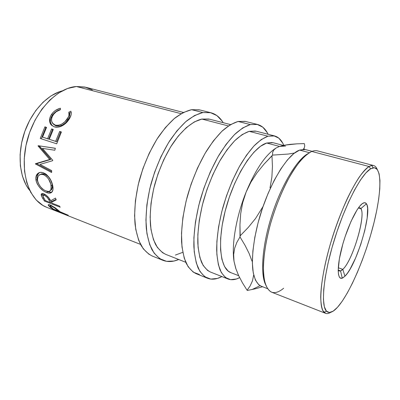 <?xml version="1.0" encoding="UTF-8"?>
<svg xmlns="http://www.w3.org/2000/svg" width="400" height="400" viewBox="0 0 400 400"><rect width="100%" height="100%" fill="white"/><g stroke="black" fill="none" stroke-linecap="round" stroke-linejoin="round"><path stroke-width="0.6" d="M342.81 269.36C352.67 260.67 366.315 214.915 360.78 208.655L358.36 207.975L359.74 207.865C367.655 209.24 353.49 260 342.81 269.36L338.265 267.76L342.81 269.36C341.395 270.72 340.205 271.24 339.235 270.925L338.185 270.02L340.54 270.895L342.81 269.36L344.94 276.22L342.81 269.36M362.25 203.68C364.09 202.345 365.485 202.385 366.435 203.8C372.655 211.635 356.54 265.485 344.94 276.22L347.445 273.2L350.125 269.03L355.625 257.96L360.715 244.59L364.74 230.68L367.175 218.025L367.635 208.365L367.06 205.155L365.955 203.23L364.335 202.715L362.25 203.68L359.775 206.13L356.99 210.01L350.98 221.48L345.245 236.28L342.81 244.13L339.345 258.975L338.18 270.59L338.51 274.575L339.415 277.165L340.835 278.285L342.705 277.955L344.94 276.22L342.26 278.15C337.23 280.235 336.77 266.705 341.975 247.16C347.115 227.65 356.56 207.71 362.25 203.68L359.875 206.01L362.25 203.68M92.34 89.915L84.785 87.04L76.425 86.515L181.135 113.685L76.425 86.515C56.69 87.72 33.825 112.065 26.65 142.465C19.33 172.845 29.355 200.89 46.77 207.335L140.515 244.395M58.615 210.615L60.085 211.745L68.28 215.27L52.8 209.16L48.37 205.42L48.5 204.68L50.52 205.11L55.11 207.73L60.085 211.745L68.28 215.27L52.8 209.16L52.98 208.815L52.8 209.16L50.64 207.605L50.915 207.13L50.64 207.605L48.49 205.59L49.075 204.675L48.49 205.59L48.24 205.13C48.155 204.51 48.915 204.5 50.52 205.11L57.935 210.055M60.2 207.205L44.49 201.085L41.935 196.955L41.205 194.38L41.665 193.72L42.605 193.535L46 195.02L48.855 197.9L50.645 200.765L55.5 198.115L56.195 199.85L51.52 202.275L52.12 203.225L59.445 206.075L60.2 207.205L44.49 201.085L45.115 200.285L44.49 201.085L42.795 198.505L43.545 197.635L42.795 198.505L41.275 195.4L42.265 194.37L42.875 195.83L42.185 193.54L42.265 194.37L41.275 195.4L41.205 194.375C41.48 193.47 42.375 193.3 43.89 193.855C47.08 195.555 49.335 197.86 50.645 200.765L55.5 198.115L56.195 199.85L51.52 202.275L52.12 203.225L59.445 206.075L60.2 207.205M36.195 181.195L35.815 178.295L36.015 176.515L37.525 173.75L40.15 172.39L42.57 172.535L45.095 173.585L46.725 174.755L49.6 178.105L51.74 182.18L52.67 185.32L53.03 188.205L52.93 189.86L51.82 192.205L49.67 193.16L48.25 193.05L45.83 192.235L43.25 190.735L39.955 187.815L37.36 184.15L36.195 181.195M42.43 148.37L52.725 160.26L52.655 160.7L40.005 164.41L51.675 170.605L51.605 172.52L35.465 163.97L35.48 163.7L49.715 159.475L38.095 145.985L38.165 145.705L55.345 148.265L54.81 150.235L42.43 148.37L54.81 150.235L55.345 148.265L38.165 145.705L38.095 145.985L39.2 146.15L50.845 159.405L36.625 163.685L51.635 171.565L36.625 163.685L50.845 159.405L39.265 145.875L39.2 146.15L38.095 145.985L49.715 159.475L50.845 159.405L35.48 163.7L36.64 163.42L35.465 163.97L36.625 163.685L35.465 163.97L51.605 172.52L51.675 170.605L40.005 164.41L52.655 160.7L52.725 160.26L42.43 148.37M56.7 143.815L40.245 138.475L44.895 126.855L46.56 127.375L42.555 137.115L47.575 138.735L51.595 128.94L53.285 129.465L49.26 139.28L55.64 141.335L59.68 131.45L61.4 131.985L56.7 143.815L40.245 138.475L44.895 126.855L45.825 127.495L41.3 138.815L45.825 127.495L46.415 127.68L44.895 126.855L46.56 127.375L42.555 137.115L48.6 139.13L42.555 137.115L48.6 139.13L52.52 129.58L48.6 139.13L47.575 138.735L51.595 128.94L52.52 129.58L51.595 128.94L53.285 129.465L49.26 139.28L56.655 141.73L49.26 139.28L56.655 141.73L60.595 132.09L56.655 141.73L55.64 141.335L59.68 131.45L60.595 132.09L59.68 131.45L61.4 131.985L56.7 143.815M59.775 108.395L60.43 108.22L60.4 109.71L56.305 111.7L53.855 114.02L52.325 116.42L51.6 118.8L51.61 121.11L52.84 123.65L53.93 124.535L55.98 125.295L58.375 125.33L61.745 124.115L64.845 121.83L68.3 117.115L68.94 115.33L68.87 112.145L70.875 111.21L71.285 112.99L71.07 115.02L70.28 117.2L68.27 120.435L65.705 123.325L63.66 124.945L59.555 126.855L57.68 127.195L54.225 126.825L51.265 125.03L49.71 121.905L49.81 118.105L51.02 115.225L53.3 112.245L55.405 110.48L59.775 108.395M62.185 90.895C46.98 94.73 31.125 111.86 24.075 133.585C17.005 155.3 19.75 178.48 29.79 190.52L26.015 184.895L22.405 176.11L20.385 165.88L20.105 154.65L21.61 142.93L24.86 131.285L29.695 120.28L35.87 110.44L43.07 102.215L50.94 95.95L59.095 91.855L62.185 90.895M199.3 109.83L191.59 109.685L202.85 112.54L194.525 115.54L185.755 121.68L176.93 130.85L168.49 142.73L160.885 156.81L154.535 172.415L149.78 188.725L146.87 204.885L145.92 220.065L146.915 233.525L149.73 244.695L154.135 253.165L159.85 258.725L166.56 261.32L173.93 261.045L178.72 259.5C173.06 261.91 167.78 262.18 162.88 260.305C158.68 258.175 155.035 254.625 151.945 249.65C149.25 243.875 147.375 236.875 146.315 228.645C145.38 215.275 146.9 200.515 150.875 184.36C155.46 168.215 161.745 153.685 169.735 140.765C175.14 132.88 180.705 126.33 186.43 121.105C192.125 116.735 197.6 113.88 202.85 112.54L191.59 109.685C186.24 110.975 180.68 113.765 174.91 118.05C169.12 123.185 163.505 129.64 158.07 137.41C150.055 150.155 143.79 164.515 139.275 180.48C135.385 196.47 133.98 211.11 135.065 224.395C136.225 232.575 138.21 239.555 141.01 245.32C144.215 250.3 147.97 253.875 152.28 256.04L162.72 260.24M245.065 121.345L238.07 121.46L250.32 124.565L242.67 127.96L234.46 134.625L226.05 144.425L217.855 157.03L210.315 171.895L203.84 188.28L198.79 205.325L195.425 222.13L193.895 237.815L194.21 251.615L196.28 262.945L199.91 271.41L204.85 276.8L210.81 279.09L217.49 278.405L221.88 276.56C216.665 279.335 211.88 279.9 207.525 278.25C203.815 276.3 200.665 272.855 198.075 267.915C195.88 262.135 194.48 255.04 193.875 246.63C193.61 232.915 195.645 217.63 199.98 200.77C204.87 183.9 211.235 168.625 219.075 154.95C224.335 146.595 229.675 139.61 235.095 134.005C240.445 129.28 245.52 126.135 250.32 124.565L238.07 121.46C233.15 122.975 227.97 126.045 222.525 130.67C217.02 136.18 211.615 143.05 206.315 151.285C198.435 164.76 192.09 179.845 187.28 196.525C183.04 213.2 181.14 228.355 181.585 241.98C182.31 250.345 183.84 257.42 186.165 263.2C188.89 268.15 192.175 271.625 196.015 273.625L207.38 278.195M283.66 288.24C279.105 292.055 275.09 293.365 271.615 292.18C268.995 290.77 266.88 287.97 265.265 283.78C263.99 278.805 263.38 272.595 263.425 265.145C264.025 252.945 266.395 239.155 270.535 223.775C275.075 208.335 280.605 194.18 287.125 181.305C291.455 173.395 295.77 166.695 300.07 161.21C304.27 156.525 308.175 153.275 311.79 151.46L369.12 166.52L370.565 168.84L373.14 167.79C382.69 166.39 381.515 194.26 373.01 226.5C364.55 258.795 349.555 293.76 337.535 307.25L333.16 311.155L329.385 312.51L326.39 311.09L324.35 306.77L323.42 299.56L323.71 289.61L325.27 277.27L328.075 263.055L332.02 247.64L336.92 231.805L342.515 216.38L348.52 202.17L354.61 189.86L360.485 179.99L365.875 172.93L370.565 168.84L374.395 167.73L377.26 169.455L379.11 173.775L379.945 180.385L379.79 188.925L378.705 199.035L376.76 210.34L374.04 222.47L370.64 235.07L366.67 247.79L362.23 260.28L357.44 272.2L352.435 283.2L347.345 292.94L342.325 301.07L337.535 307.25C332.865 312.425 329.19 313.745 326.505 311.215C320.66 305.7 323.35 275.42 334.255 240.08C345.105 204.745 361.28 174.05 370.565 168.84L369.12 166.52C359.55 171.73 342.88 203.15 331.75 239.415C320.57 275.68 317.935 306.705 324.04 312.285C325.8 314.005 328.035 314.015 330.75 312.31C328.78 313.54 327.05 313.88 325.56 313.32L322.92 310.725C321.605 307.64 320.87 303.125 320.715 297.175C320.92 284.185 324.395 264.7 330.49 243.605C335.39 227.435 340.96 212.51 347.195 198.835C351.285 190.41 355.25 183.235 359.095 177.315C362.795 172.225 366.135 168.625 369.12 166.52L311.79 151.46C306.44 153.95 300.18 160.26 293.64 170.045C284.905 183.85 276.415 203.445 270.575 223.62C265.025 243.76 262.62 262.63 263.695 275.5C264.805 284.575 267.56 290.19 271.53 292.145L325.56 313.32M307.93 153.635C297.06 159.475 281.865 184.375 272.17 214.25C262.44 244.115 260.085 273.195 265.435 284.31C260.085 273.195 262.44 244.115 272.17 214.25C281.865 184.375 297.06 159.475 307.93 153.635M304.625 149.41L299.585 150.09L309.385 152.675L299.585 150.09C287.21 154.31 268.59 184.89 258.945 219.595C253.65 239.035 251.515 257.285 252.805 269.8C254.15 278.67 256.89 284.11 261.02 286.115L267.475 288.635M272.13 142.515L266.71 143.025L279.52 146.425L275.945 148.08L273.69 150.11L272.615 152.48L272.54 155.11L288.245 154.05L294.48 153.04L288.245 154.05L272.54 155.11L264.11 164.055L256.975 172.83L250.885 182.215L246.075 192.195L242.645 202.85L240.68 213.685L239.95 224.65L240.21 235.765L248.24 227.465L255.545 218.49L263.06 206.485L255.545 218.49L248.24 227.465L240.21 235.765L240.005 236.935L236.845 242.385L234.66 248.23L233.665 254.495L234 261.185L235.73 268.34L238.65 275.605L242.505 282.92L247.09 290.265L250.155 285.915L252.45 280.89L253.695 274.96L252.45 280.89L250.155 285.915L247.09 290.265L242.505 282.92L238.65 275.605L235.73 268.34L234 261.185L233.665 254.495L234.66 248.23L236.845 242.385L240.005 236.935L239.95 224.65L240.68 213.685L242.645 202.85L246.075 192.195C236.145 216.685 231.4 245.035 234 261.185L236.045 269.275L234 261.185C231.4 245.035 236.145 216.685 246.075 192.195C255.41 169.87 265.175 155.295 275.375 148.47C265.175 155.295 255.41 169.87 246.075 192.195L250.885 182.215L256.975 172.83L264.11 164.055L271.985 155.87L272.54 155.11L272.615 152.48L273.69 150.11L275.945 148.08L279.52 146.425L266.71 143.025C253.5 146.755 234.79 175.495 225.87 208.44C216.855 241.38 219.985 268.945 230.82 272.64L238.695 275.7M274.535 135.93L256.135 131.19L249.16 131.335C244.745 132.87 240.09 135.835 235.195 140.24C230.24 145.45 225.375 151.895 220.59 159.58C213.475 172.12 207.71 186.075 203.295 201.435C199.385 216.785 197.555 230.7 197.815 243.18C198.375 250.845 199.66 257.315 201.67 262.585C204.045 267.095 206.94 270.23 210.35 272L228.07 279.01C224.85 277.305 222.155 274.215 219.975 269.725C218.16 264.45 217.06 257.955 216.68 250.23C216.685 237.63 218.71 223.53 222.755 207.935C227.285 192.31 233.075 178.085 240.125 165.27C244.85 157.41 249.625 150.805 254.455 145.45C259.215 140.915 263.71 137.83 267.945 136.21L249.16 131.335L267.945 136.21L274.59 135.945C278.56 137.06 281.625 140.18 283.77 145.305L282.72 143.105L278.86 138.175L273.89 135.79L267.945 136.21L261.215 139.595L253.955 145.975L246.485 155.215L239.16 166.985L232.365 180.78L226.465 195.925L221.775 211.645L218.53 227.125L216.875 241.565L216.85 254.28L218.38 264.735L221.325 272.55L225.47 277.535L230.58 279.655L236.39 279L239.625 277.615C235.4 279.85 231.545 280.315 228.07 279.01M230.52 124.585L209.65 119.205L201.9 119.07L228.39 125.945L201.9 119.07C192.36 121.245 181.36 130.475 171.635 145.315C164.385 157.175 158.69 170.455 154.555 185.165C150.975 199.885 149.62 213.33 150.49 225.505C151.465 233 153.19 239.385 155.665 244.65C158.5 249.19 161.845 252.425 165.705 254.355L185.75 262.28M283.28 145.405L273.065 142.71L266.71 143.025L260.6 146.21L254.04 152.08L247.31 160.49L240.725 171.14L234.625 183.58L229.325 197.205L225.105 211.34L222.165 225.27L220.645 238.295L220.57 249.805L221.895 259.315L224.5 266.485L228.205 271.12L230.925 272.685M284.355 145.795L279.52 146.425L285.65 146.03M304.32 143.585L304.755 145.83L304.245 147.99L303.245 149.325L304.245 147.99L304.755 145.83L304.32 143.585L297.04 143.83L304.32 143.585M290.31 144.34L297.04 143.83L284.405 145.18L290.31 144.34M279.52 146.425L284.405 145.18L279.52 146.425M252.03 261.215L249.1 253.42L252.03 261.215M245.02 245.31L249.1 253.42L245.02 245.31L240.005 236.935L245.02 245.31M255.395 288.78L262.565 286.72L255.395 288.78L247.44 290.445L255.395 288.78M270.045 187.84L271.885 177.06L270.045 187.84M272.44 166.395L271.885 177.06L272.44 166.395L271.985 155.87L272.44 166.395M312.12 151.335L305.42 149.575L299.585 150.09L293.79 153.58L287.45 159.895L280.845 168.885L274.275 180.225L268.085 193.425L262.59 207.845L258.085 222.76L254.8 237.4L252.875 251.025L252.37 262.995L253.25 272.8L255.415 280.1L258.7 284.705L261.125 286.155M373.615 165.535C375.15 165.96 376.35 167.25 377.22 169.405C376.025 166.43 374.21 165.12 371.78 165.475L369.12 166.52C370.835 165.525 372.33 165.195 373.615 165.535L317.46 150.88C315.77 150.435 313.88 150.63 311.79 151.46C313.92 150.615 315.84 150.43 317.55 150.905M257.495 124.465L245.5 121.45L238.07 121.46L230.24 124.755L221.88 131.28L213.355 140.915L205.095 153.335L197.53 167.995L191.085 184.175L186.115 201.035L182.87 217.67L181.495 233.225L181.99 246.945L184.26 258.235L188.1 266.7L193.245 272.135L199.405 274.51M250.32 124.565L257.53 124.475C262.02 125.7 265.555 128.97 268.145 134.285L267.32 132.725L262.825 127.2L257.11 124.375L250.32 124.565M255.4 131.025L249.16 131.335L242.165 134.565L234.68 140.75L227.045 149.75L219.62 161.255L212.79 174.77L206.93 189.635L202.345 205.09L199.27 220.34L197.84 234.6L198.075 247.2L199.895 257.6L203.14 265.42L207.595 270.475L210.48 272.055M210.825 112.72L199.785 109.945L191.59 109.685L183.12 112.595L174.225 118.615L165.315 127.635L156.825 139.35L149.21 153.25L142.89 168.665L138.205 184.805L135.4 200.81L134.58 215.865L135.725 229.245L138.705 240.37L143.285 248.84L149.17 254.435M202.85 112.54L210.865 112.73C215.93 114.095 220.04 117.42 223.2 122.7L222.2 121.145L216.905 115.59L210.395 112.62L202.85 112.54M208.825 119.015L201.9 119.07L194.29 121.93L186.3 127.635L178.285 136.055L170.64 146.9L163.755 159.71L158 173.875L153.68 188.67L151.02 203.34L150.115 217.145L150.965 229.435L153.465 239.675L157.42 247.5L162.585 252.7L165.855 254.415M175.4 255.065L182.48 252.45M45.495 190.785L48.635 191.51L50.37 190.645L51.255 188.665L50.835 184.115L48.565 179.01L46.19 176.255L43.47 174.63L40.845 174.325L38.775 175.47L38.08 176.505L37.47 179.185L37.76 181.54L38.69 183.98L40.735 187.05L43.39 189.53L45.495 190.785M50.505 202.6L47.35 197.475L44.47 195.245L43.33 195.12L42.95 196.265L45.305 200.575L50.505 202.6L45.305 200.575L43.78 198.07L42.89 195.605L44.47 195.245L45.22 194.505L44.47 195.245C46.725 196.555 48.255 198.19 49.055 200.16L50.505 202.6L51.425 201.455L50.505 202.6M58.495 211.12L54.475 207.855L51.39 206.085L50.345 205.825L50.23 206.41L53.365 209.095L58.495 211.12L53.365 209.095L50.055 206.115C49.98 205.74 50.425 205.73 51.39 206.085L51.695 205.625L51.39 206.085C53.685 207.23 55.44 208.42 56.655 209.665L58.495 211.12L58.72 210.7L58.495 211.12M51.185 185.775L52.3 185.075C51.36 179.91 48.8 176.27 44.62 174.145L43.47 174.63C47.655 176.78 50.23 180.495 51.185 185.775L50.885 189.88C50.04 191.535 48.47 191.935 46.18 191.07C41.81 189.14 38.95 185.695 37.595 180.735C37.26 178.535 37.65 176.785 38.76 175.485C39.96 174.235 41.535 173.95 43.47 174.63L44.62 174.145C43.05 173.58 41.7 173.66 40.56 174.385L41.995 173.825L44.62 174.145L47.335 175.75L48.585 176.995L50.645 180.075L51.96 183.45L52.3 185.075L51.185 185.775M50.535 190.45L51.99 189.035L52.3 185.075L52.355 187.89L51.455 189.81M44.005 194.335L43.39 195.105M49.8 199.31L49.055 200.16L49.8 199.31M51.425 201.455L50.91 200.63L51.425 201.455M56.935 209.195L56.655 209.665L56.935 209.195M53.645 124.35L56.115 125.86C60.735 126.59 64.69 124.595 67.99 119.87L67.26 118.92L67.99 119.87C69.36 117.845 69.94 115.955 69.72 114.21L69.495 113.24L68.87 112.145L69.075 113.065C69.29 114.865 68.685 116.815 67.26 118.92C63.89 123.76 59.885 125.82 55.25 125.11L52.36 123.03C51.005 120.565 51.29 117.855 53.2 114.895C54.96 112.365 57.36 110.635 60.4 109.71L60.43 108.22C56.69 109.205 53.745 111.235 51.6 114.305C49.15 118.065 48.9 121.475 50.86 124.54L54.225 126.825C56.435 127.53 58.84 127.31 61.445 126.17C64.605 124.615 67.12 122.36 68.99 119.42C70.655 116.99 71.41 114.74 71.26 112.67L70.875 111.21L68.87 112.145L69.495 113.24L71.23 112.44L69.495 113.24L69.61 116.36L69 118.105L65.625 122.705L62.57 124.925L59.225 126.09L57.61 126.145L55.43 125.61L53.7 124.41M52.15 125.75L51.695 125.21C49.76 122.215 49.98 118.895 52.35 115.25L50.62 118.965L50.39 121.485L50.565 122.68L52.15 125.75M52.725 114.725L52.35 115.25C54.3 112.445 56.98 110.53 60.405 109.5L56.08 111.52L52.725 114.725M55.325 148.335L39.265 145.875L55.325 148.335M52.07 191.93L52.07 191.93C50.95 192.445 49.5 192.36 47.715 191.675L46.75 191.265L47.715 191.675L46.66 192.585C49.545 193.685 51.505 193.21 52.54 191.16C53.07 189.97 53.175 188.355 52.85 186.33C51.645 179.885 48.505 175.375 43.42 172.795C40.99 171.93 39 172.275 37.445 173.825C36.01 175.375 35.525 177.505 35.985 180.215L37.11 179.535C36.67 176.935 37.14 174.885 38.52 173.395L39.675 172.49L38.67 173.245L37.155 175.93L36.95 177.665L37.315 180.49L38.14 182.73L37.11 179.535L35.985 180.215C37.735 186.2 41.295 190.32 46.66 192.585L47.715 191.675L50.73 192.26M52.455 201.15L56.02 199.44L52.455 201.15L51.52 202.275L52.455 201.15M50.925 202.08L51.55 202.32L50.925 202.08M49.815 204.93L50.44 205.52L49.815 204.93M183.42 112.445L85.805 87.28L76.425 86.515L67.57 88.495L58.59 93.015L49.89 99.985L41.89 109.17L35.01 120.185L29.605 132.52L25.96 145.57L24.255 158.685L24.535 171.215L26.74 182.585L30.71 192.295L36.185 199.985L42.865 205.415L46.95 207.41M51.6 114.305L52.35 115.25L51.6 114.305M360.78 208.655L366.435 203.8M324.04 312.285L326.505 311.215M260.09 285.68L252.1 289.53M304.405 149.38L303.935 148.505M371.78 165.475L373.14 167.79M51.99 189.035L50.875 189.895M50.23 205.84L50.67 205.17M51.695 125.21L50.865 124.545M69.72 114.21L69.075 113.065M37.44 173.83L38.52 173.395M42.035 193.565L41.205 194.375M48.55 204.665L48.24 205.13M339.235 270.925L338.18 270.55M340.54 270.895L342.26 278.15"/></g></svg>
